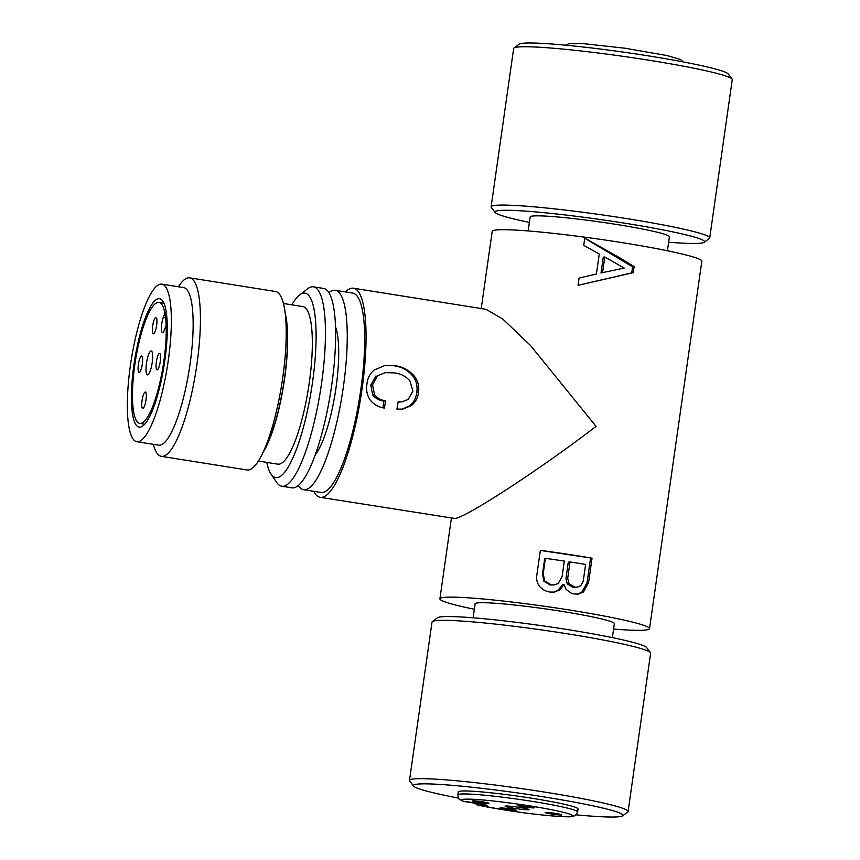<?xml version="1.0" encoding="UTF-8"?>
<svg xmlns="http://www.w3.org/2000/svg" width="860" height="860" viewBox="0 0 860 860"><rect width="100%" height="100%" fill="white"/><g stroke="black" fill="none" stroke-linecap="round" stroke-linejoin="round"><path stroke-width="1.29" d="M519.967 807.497A12.094 0.839 -171.9 0 0 505.11 806.207A12.094 0.839 -171.9 0 0 514.215 808.325A12.094 0.839 -171.9 0 0 529.072 809.615A12.094 0.839 -171.9 0 0 519.967 807.497M528.062 806.325A8.32 0.581 -171.9 0 0 517.849 805.433A8.32 0.581 -171.9 0 0 524.106 806.895A8.32 0.581 -171.9 0 0 534.318 807.776A8.32 0.581 -171.9 0 0 528.062 806.325M482.729 801.842A8.32 0.581 -171.9 0 0 472.516 800.95A8.32 0.581 -171.9 0 0 478.773 802.412A8.32 0.581 -171.9 0 0 488.985 803.294A8.32 0.581 -171.9 0 0 482.729 801.842M510.077 808.927A8.32 0.581 -171.9 0 0 499.864 808.034A8.32 0.581 -171.9 0 0 506.121 809.496A8.32 0.581 -171.9 0 0 516.333 810.378A8.32 0.581 -171.9 0 0 510.077 808.927M555.409 813.409A8.32 0.581 -171.9 0 0 545.197 812.517A8.32 0.581 -171.9 0 0 551.453 813.979A8.32 0.581 -171.9 0 0 561.666 814.861A8.32 0.581 -171.9 0 0 555.409 813.409M457.842 794.909C459.691 802.219 458.767 798.112 462.949 801.24A4.536 4.332 -69.1 0 0 463.938 801.488A14.373 1 8.1 0 1 485.04 804.745A14.373 1 8.1 0 1 478.493 805.261A4.536 3.117 101.9 0 1 478.203 805.218L503.713 809.83C535.694 815.065 570.309 817.914 572.685 816.387C575.77 814.646 574.179 818.096 577.619 811.947L578.049 808.97A60.49 4.203 -171.9 0 0 532.534 798.359A60.49 4.203 -171.9 0 0 458.262 791.92L457.842 794.909A60.49 4.203 8.1 0 1 532.114 801.348A60.49 4.203 8.1 0 1 577.619 811.947M162.637 332.54A9.073 2.085 -81 0 0 164.529 329.692L166.174 325.263A61.253 14.082 -81 0 0 164.926 313.029L163.282 317.458A9.073 2.085 -81 0 0 161.444 327.004A9.073 2.085 -81 0 0 162.486 332.54A9.073 2.085 -81 0 0 162.637 332.54M151.048 350.977A12.094 2.784 -81 0 0 146.533 362.92A12.094 2.784 -81 0 0 147.447 374.874A12.094 2.784 -81 0 0 147.641 374.874A12.094 2.784 -81 0 0 152.155 362.941A12.094 2.784 -81 0 0 151.242 350.977A12.094 2.784 -81 0 0 151.048 350.977M155.832 317.372A8.32 1.913 -81 0 0 152.725 325.575A8.32 1.913 -81 0 0 153.349 333.798A8.32 1.913 -81 0 0 153.488 333.798A8.32 1.913 -81 0 0 156.595 325.596A8.32 1.913 -81 0 0 155.972 317.372A8.32 1.913 -81 0 0 155.832 317.372M141.524 356.008A8.32 1.913 -81 0 0 138.417 364.221A8.32 1.913 -81 0 0 139.051 372.444A8.32 1.913 -81 0 0 139.191 372.444A8.32 1.913 -81 0 0 142.287 364.231A8.32 1.913 -81 0 0 141.663 356.008A8.32 1.913 -81 0 0 141.524 356.008M145.2 392.052A8.32 1.913 -81 0 0 142.094 400.265A8.32 1.913 -81 0 0 142.728 408.478A8.32 1.913 -81 0 0 142.857 408.478A8.32 1.913 -81 0 0 145.963 400.276A8.32 1.913 -81 0 0 145.34 392.052A8.32 1.913 -81 0 0 145.2 392.052M159.498 353.406A8.32 1.913 -81 0 0 156.402 361.619A8.32 1.913 -81 0 0 157.025 369.843A8.32 1.913 -81 0 0 157.165 369.843A8.32 1.913 -81 0 0 160.272 361.63A8.32 1.913 -81 0 0 159.637 353.406A8.32 1.913 -81 0 0 159.498 353.406M140.739 423.421A61.253 14.082 -81 0 0 163.594 362.974A61.253 14.082 -81 0 0 158.971 302.44A61.253 14.082 -81 0 0 157.95 302.43A61.253 14.082 -81 0 0 135.095 362.877A61.253 14.082 -81 0 0 139.718 423.41A61.253 14.082 -81 0 0 140.739 423.421M158.487 298.7A65.037 14.953 -81 0 0 134.225 362.866A65.037 14.953 -81 0 0 139.126 427.151A65.037 14.953 -81 0 0 140.201 427.151A65.037 14.953 -81 0 0 164.475 362.985A65.037 14.953 -81 0 0 159.562 298.7A65.037 14.953 -81 0 0 158.487 298.7M328.939 292.626A100.953 23.22 99 0 1 333.594 290.293A100.953 23.22 99 0 1 335.271 290.293A100.953 23.22 99 0 1 342.893 390.075A100.953 23.22 99 0 1 305.225 489.695A100.953 23.22 99 0 1 303.548 489.684A100.953 23.22 99 0 1 298.248 485.502M335.271 290.293L352.718 293.067A100.953 23.22 99 0 1 360.329 392.859A100.953 23.22 99 0 1 322.661 492.468A100.953 23.22 99 0 1 320.984 492.457L303.548 489.684M335.54 326.864A69.95 16.082 99 0 1 335.292 392.515A69.95 16.082 99 0 1 315.147 455.004M291.852 304.827A93.385 21.479 99 0 1 299.592 294.948L307.6 288.788A100.953 23.22 99 0 1 311.793 286.821A100.953 23.22 99 0 1 313.47 286.821A100.953 23.22 99 0 1 321.081 386.613A100.953 23.22 99 0 1 283.413 486.222A100.953 23.22 99 0 1 281.736 486.212A100.953 23.22 99 0 1 276.769 482.535L271.061 474.183A93.385 21.479 99 0 1 266.772 462.4M313.47 286.821L323.65 288.444A100.953 23.22 99 0 1 331.261 388.225A100.953 23.22 99 0 1 293.593 487.846A100.953 23.22 99 0 1 291.916 487.835L281.736 486.212M299.592 294.948A93.385 21.479 99 0 1 303.462 293.131A93.385 21.479 99 0 1 312.546 382.152A93.385 21.479 99 0 1 277.21 477.601A93.385 21.479 99 0 1 271.061 474.183M285.262 313.438A79.776 18.35 99 0 1 283.746 384.312A79.776 18.35 99 0 1 263.181 452.156M283.445 303.483L302.881 306.579A79.776 18.35 99 0 1 308.89 385.43A79.776 18.35 99 0 1 279.124 464.153A79.776 18.35 99 0 1 277.802 464.153L258.365 461.057M178.407 286.767A90.364 20.78 99 0 1 188.211 277.844A90.364 20.78 99 0 1 189.716 277.844L275.469 291.497A90.364 20.78 99 0 1 284.853 310.664L286.251 320.156A79.023 18.178 99 0 1 266.213 446.082L261.934 454.671A90.364 20.78 99 0 1 248.561 469.99A90.364 20.78 99 0 1 247.067 469.979L161.304 456.327A90.364 20.78 99 0 1 153.327 444.34M284.853 310.664A90.364 20.78 99 0 1 261.934 454.671M189.716 277.844A90.364 20.78 99 0 1 196.521 367.166A90.364 20.78 99 0 1 162.809 456.337A90.364 20.78 99 0 1 161.304 456.327M160.562 284.133A79.776 18.35 99 0 1 161.884 284.144A79.776 18.35 99 0 1 167.904 362.995A79.776 18.35 99 0 1 138.127 441.717A79.776 18.35 99 0 1 136.804 441.707A79.776 18.35 99 0 1 130.784 362.856A79.776 18.35 99 0 1 160.562 284.133M161.884 284.144L183.685 287.606A79.776 18.35 99 0 1 189.705 366.467A79.776 18.35 99 0 1 159.939 445.19A79.776 18.35 99 0 1 158.605 445.179L136.804 441.707M667.424 250.754L669.413 236.779A70.326 4.88 -171.9 0 0 616.502 224.449A70.326 4.88 -171.9 0 0 530.158 216.956L528.169 230.942M668.639 242.219A105.866 7.353 -171.9 0 0 704.265 242.251A105.866 7.353 -171.9 0 0 624.951 223.224A105.866 7.353 -171.9 0 0 495.156 212.495A105.866 7.353 -171.9 0 0 529.384 222.396M704.265 242.251L709.382 238.435A110.403 7.665 -171.9 0 0 709.726 237.94A110.403 7.665 -171.9 0 0 626.671 218.59A110.403 7.665 -171.9 0 0 491.125 206.83A110.403 7.665 -171.9 0 0 491.307 207.4L495.156 212.495M709.726 237.94L732.258 79.614A110.403 7.665 -171.9 0 0 732.064 79.045A110.403 7.665 -171.9 0 0 649.203 60.264A110.403 7.665 -171.9 0 0 514 48.009A110.403 7.665 -171.9 0 0 513.656 48.504L491.125 206.83M732.064 79.045L728.226 73.949A105.866 7.353 -171.9 0 0 648.762 55.932A105.866 7.353 -171.9 0 0 519.107 44.193L514 48.009M576.103 814.839A105.866 7.353 -171.9 0 0 622.64 815.828A105.866 7.353 -171.9 0 0 543.327 796.801A105.866 7.353 -171.9 0 0 413.531 786.072A105.866 7.353 -171.9 0 0 458.487 798.091M622.64 815.828L627.757 812.012A110.403 7.665 -171.9 0 0 628.09 811.517A110.403 7.665 -171.9 0 0 545.036 792.157A110.403 7.665 -171.9 0 0 409.489 780.407A110.403 7.665 -171.9 0 0 409.683 780.966L413.531 786.072M628.09 811.517L650.633 653.192A110.403 7.665 -171.9 0 0 650.439 652.622A110.403 7.665 -171.9 0 0 567.578 633.831A110.403 7.665 -171.9 0 0 432.365 621.587A110.403 7.665 -171.9 0 0 432.021 622.07L409.489 780.407M650.439 652.622L646.591 647.526A105.866 7.353 -171.9 0 0 567.138 629.509A105.866 7.353 -171.9 0 0 437.482 617.759L432.365 621.587M612.363 637.615L614.352 623.64A70.326 4.88 -171.9 0 0 561.451 611.309A70.326 4.88 -171.9 0 0 475.107 603.827L473.118 617.803M613.578 629.079A105.866 7.353 -171.9 0 0 649.537 628.649L701.835 261.203A105.866 7.353 -171.9 0 0 622.188 242.649A105.866 7.353 -171.9 0 0 492.21 231.372L481.224 308.546M620.006 257.968L634.132 266.611L633.261 272.674L578.049 285.337L579.081 278.07L596.421 273.996L599.269 254.012L583.736 245.369L584.768 238.102L620.006 257.968M577.619 555.807A105.866 7.353 8.1 0 1 592.045 558.183L588.573 582.607L583.446 591.97L578.264 594.163L572.222 593.776L566.106 589.498L564.053 584.542L559.903 589.788L554.41 592.088L550.185 592.067C545.724 591.454 542.058 589.401 539.188 585.896C536.887 582.467 536.135 578.662 536.919 574.48L540.36 550.357A105.866 7.353 8.1 0 1 577.619 555.807M649.537 628.649A105.866 7.353 -171.9 0 0 569.9 610.084A105.866 7.353 -171.9 0 0 439.911 598.818A105.866 7.353 -171.9 0 0 474.333 609.267M320.21 497.316L454.241 518.376C461.487 520.526 539.467 469.925 596.044 426.366L530.556 345.537L502.799 319.049L486.029 309.31L353.492 288.218A105.866 24.349 99 0 1 361.479 392.859A105.866 24.349 99 0 1 321.973 497.327A105.866 24.349 99 0 1 320.21 497.316A105.866 24.349 99 0 1 313.75 491.307M418.519 392.096C417.992 397.578 415.627 402.061 411.445 405.533L402.802 409.123L396.922 409.145A105.866 24.349 -81 0 0 398.137 401.856L402.286 401.717L408.167 399.416L412.918 391.203L409.93 380.894C405.726 376.207 400.513 373.541 394.267 372.896L385.215 372.649L377.529 375.734L372.552 384.775L374.487 394.675C377.357 398.223 381.066 400.265 385.613 400.792A105.866 24.349 99 0 1 384.388 408.091C378.368 407.167 373.509 404.308 369.8 399.524C366.919 394.751 365.973 389.537 366.962 383.882C367.596 378.11 370.015 373.487 374.207 370.004L384.957 365.489L394.88 365.693C402.781 366.683 409.338 370.262 414.574 376.433C418.024 381.13 419.336 386.355 418.519 392.096L416.767 392.343C416.165 397.847 413.821 402.329 409.725 405.78L411.445 405.533M345.473 291.916A105.866 24.349 99 0 1 351.729 288.208A105.866 24.349 99 0 1 353.492 288.218M166.431 313.266L164.926 313.029M462.949 801.24A4.536 4.536 0 0 0 464.185 801.531A4.536 2.87 -85.2 0 1 463.938 801.488A55.954 3.881 -171.9 0 1 477.085 799.531A55.954 3.881 -171.9 0 1 530.394 805.981A55.954 3.881 -171.9 0 1 570.868 816.473A55.954 3.881 -171.9 0 1 503.788 809.841A55.954 3.881 -171.9 0 1 478.493 805.261A4.536 1.838 -83.7 0 1 477.364 803.229M584.757 238.242L632.616 266.837L634.132 266.611M632.616 266.837L631.756 272.889L633.261 272.674M631.756 272.889L578.049 285.316M604.784 256.989L603.247 257.204L601.011 272.953L624.22 268.062L604.784 256.989L602.538 272.727M540.349 550.421L592.045 558.183M590.519 558.409L587.036 582.833L588.573 582.607M587.036 582.833L581.79 592.207L583.446 591.97M581.79 592.207L577.318 594.271M559.903 589.788L558.301 590.024L562.354 584.789L564.053 584.542M558.301 590.024L553.614 592.185M545.38 558.344L544.713 558.441L542.51 573.889L543.875 581.22L549.97 584.983L554.625 584.854L558.333 583.37L562.128 576.512L564.321 561.075A105.866 7.353 -171.9 0 0 545.38 558.344L543.187 573.792L544.724 581.102L551.217 584.8L554.625 584.854M570.029 561.946L568.277 562.193L565.955 578.543L567.288 584.015L573.125 587.423L577.211 587.208L580.801 585.649L583.209 581.392L585.617 564.439A105.866 7.353 -171.9 0 0 570.029 561.946L567.697 578.296L569.062 583.768L574.921 587.165L577.211 587.208M573.125 587.423L574.921 587.165M567.288 584.015L569.062 583.768M565.955 578.543L567.697 578.296M549.97 584.983L551.217 584.8M543.875 581.22L544.724 581.102M542.51 573.889L543.187 573.792M384.495 365.565L394.88 365.693M394.02 365.812C401.878 366.779 408.296 370.38 413.273 376.615L414.574 376.433M413.273 376.615C416.519 381.367 417.68 386.613 416.767 392.343M409.725 405.78L401.996 409.22M398.083 402.158L402.286 401.717M385.215 372.649L377.529 375.734M376.013 375.949L370.8 385.033L372.552 384.775M370.8 385.033L372.702 394.933L374.487 394.675M372.702 394.933C375.616 398.492 379.346 400.523 383.882 401.05L385.613 400.792M383.882 401.05L382.926 407.769M165.647 317.834L163.282 317.458M565.643 45.182L569.062 43.623L583.08 43.602L625.037 48.224L667.059 55.567L680.367 59.447L683.259 61.92M163.938 303.225L158.971 302.44M451.392 518.193L439.911 598.818M144.684 424.206L139.718 423.41M464.185 801.531L485.233 804.788M475.107 802.875A4.536 4.536 0 0 0 478.203 805.218M552.98 592.293L554.41 592.088"/></g></svg>
